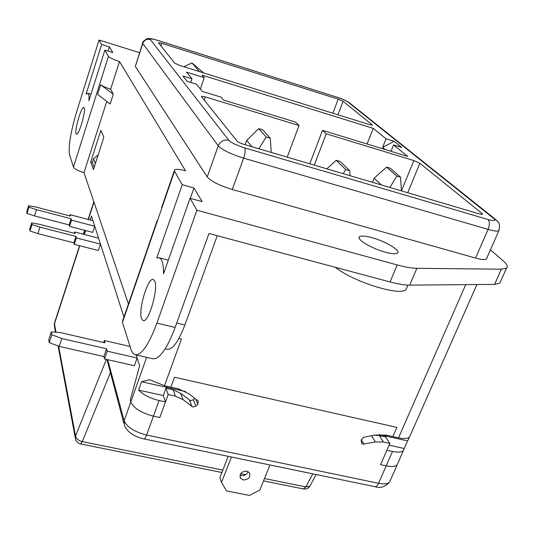 <?xml version="1.0" encoding="UTF-8"?>
<svg xmlns="http://www.w3.org/2000/svg" width="534" height="534" viewBox="0 0 534 534"><rect width="100%" height="100%" fill="white"/><g stroke="black" fill="none" stroke-linecap="round" stroke-linejoin="round"><path stroke-width="0.8" d="M465.728 284.642L398.511 437.813L386.476 435.13L375.122 435.063L363.661 437.273L361.204 440.069L361.752 443.494L362.906 444.168L375.429 441.958L383.485 441.992L389.893 443.407L385.635 436.999L386.029 436.098L379.12 434.563M192.981 407.048L195.871 406.167L197.807 404.205L198.241 401.221L197.754 400.694L188.862 393.738L178.136 388.759L170.887 387.15L174.511 377.231L170.887 387.15L164.485 385.722L149.413 379.707L141.583 381.763L138.606 390.114C143.372 394.886 150.201 398.357 159.112 400.527L165.493 401.915L159.793 417.528L168.19 394.546L175.419 396.141L183.055 399.659L192.981 407.048M185.518 391.529L166.314 387.263L165.954 388.238L173.123 389.827L180.686 393.324L190.518 400.667L193.381 399.792L194.783 398.371M392.884 436.558L396.896 427.387L174.511 377.231L396.896 427.387L392.884 436.558M398.511 437.813C403.27 438.828 406.674 438.761 408.73 437.613L408.777 438.668L407.575 440.884L386.029 436.098L387.484 435.357L386.029 436.098L385.635 436.999L379.287 435.59L383.485 441.992M389.119 445.176L404.211 448.493L397.256 464.734C395.507 466.616 391.816 466.996 386.189 465.875L380.595 464.68L389.893 443.407M165.954 388.238L168.19 394.546M138.606 390.114L163.297 395.54L166.314 387.263L167.369 386.362L166.314 387.263L141.583 381.763M130.263 400.146L130.797 401.995L130.263 400.146L139.628 365.81L130.263 400.146M159.112 400.527L153.432 416.173C141.263 412.969 133.72 408.243 130.797 401.995L124.142 420.745C126.985 427.14 134.461 431.906 146.576 435.043L378.546 483.29C384.153 484.378 387.851 483.938 389.633 481.982L390.287 480.507M403.577 450.442C401.842 452.265 398.157 452.598 392.523 451.45L386.91 450.229L380.595 464.68L386.189 465.875C391.816 466.996 395.507 466.616 397.256 464.734L389.633 481.982C385.294 486.928 380.362 488.483 374.828 486.661L143.773 438.881C144.647 438.941 145.582 437.66 146.576 435.043L153.432 416.173L159.793 417.528L153.432 416.173C141.263 412.969 133.72 408.243 130.797 401.995L146.643 357.359M91.508 216.163L123.941 317.036L91.508 216.163L90.012 219.935L91.508 216.163M136.137 354.95L139.628 365.81L136.137 354.95L137.118 358.007L134.401 365.717L104.557 358.961L107.227 351.178L137.118 358.007M84.272 234.466L85.807 230.595L84.272 234.466M374.554 435.17L379.287 435.59M106.974 359.509L123.775 423.115M76.108 133.654C74.42 130.102 81.475 106.079 83.831 107.434L84.205 107.861C86.034 111.092 78.832 135.656 76.516 134.154L76.108 133.654M141.563 318.738C137.986 310.394 147.878 277.133 153.291 279.449L154.74 281.044C158.658 288.694 148.505 323.177 143.132 320.607L141.563 318.738M407.075 287.085L406.067 289.468C400.56 296.584 353.334 281.899 335.332 267.314M371.851 237.637C365.369 235.888 361.264 235.574 359.529 236.702C355.744 238.965 371.577 248.564 385.368 252.208C391.789 253.917 395.834 254.211 397.496 253.089C401.188 250.693 385.314 241.228 371.851 237.637M204.215 100.058L205.31 96.881L299.047 125.503L295.589 122.112L223.572 100.072L221.043 97.141L202.266 91.381L196.365 84.158L187.107 81.308L182.888 75.988L191.986 78.798L186.56 72.157L204.235 77.644L202.052 75.12L373.233 128.38L386.062 138.82L382.631 147.404L385.154 149.52M309.773 163.804L322.516 130.356L326.227 133.807L413.85 160.56L419.864 163.284L482.142 213.553L482.569 214.354L479.632 213.974L243.851 144.34C240.44 143.252 238.171 142.164 237.049 141.076L201.485 96.647L201.458 96.294L205.31 96.881M391.001 151.309L393.565 144.928L407.689 156.422L322.516 130.356M190.751 82.43L191.986 78.798M367.065 143.986L373.233 128.38M343.082 101.293L372.131 124.749L372.338 125.143L369.648 124.676L179.791 65.462L174.638 63.105L158.451 42.713L161.822 43.341L338.209 99.15L343.082 101.293L337.909 114.777M393.565 144.928L401.795 147.464L394.165 141.323L386.062 138.82M100.859 130.329L90.7 162.036L93.443 169.532L103.836 137.251L100.859 130.329M110.672 89.145C106.166 87.743 102.828 86.294 100.652 84.786L113.295 94.191L110.672 89.145L119.496 61.53L185.532 170.793C179.791 169.238 176.153 168.938 174.605 169.892L174.511 171.254L182.241 184.704L156.749 257.989L158.978 257.755C162.069 258.736 163.591 264.07 163.544 273.748L190.057 198.294L196.906 210.209L397.176 264.931C405.246 267.113 411.807 268.242 416.867 268.315L501.359 269.196L506.552 268.115C508.194 266.64 507.04 264.19 503.095 260.752L490.432 249.832M113.295 94.191L110.158 103.99L97.609 94.418L100.652 84.786M128.427 304L83.992 172.662L106.76 101.4M83.992 172.662C78.111 170.873 74.593 169.018 73.452 167.082L69.527 154.633C68.225 146.536 70.615 132.218 76.682 111.686L99.057 40.03L101.62 44.489L86.061 94.164L87.803 93.256C88.884 93.65 89.258 96.167 88.918 100.793L104.858 50.123L108.449 56.364C109.784 57.846 113.468 59.568 119.496 61.53M95.352 163.611L93.523 158.752L92.322 162.483L90.7 162.036M93.523 158.752L98.163 154.88M163.297 395.54L165.493 401.915M164.485 385.722L181.453 339.01L178.937 338.416M157.089 220.769L122.787 320.393L122.466 322.369L130.923 349.176C131.958 352.427 133.427 354.289 135.336 354.763C141.637 355.21 148.819 344.657 156.889 323.11L196.906 210.209M500.592 281.398L499.804 283.154L494.564 284.395L409.752 285.129C404.679 285.156 398.124 284.101 390.074 281.965L208.968 233.492L175.119 327.469C166.955 348.876 159.566 359.322 152.951 358.801L135.336 354.763M139.534 52.652L99.057 40.03M101.62 44.489L109.397 46.905L112.801 52.586L104.858 50.123M190.057 198.294L202.159 201.638L193.969 187.981L182.241 184.704M142.598 43.187L135.329 66.41L207.225 176.941C211.117 181.353 219.467 185.545 232.283 189.51L475.547 258.049C481.368 259.644 484.979 259.971 486.374 259.037L486.734 258.216M404.211 448.493L407.575 440.884M165.18 348.842L167.269 349.329C172.615 349.743 178.483 341.64 184.871 325.012L217.265 235.708M193.969 187.981L190.318 198.368M109.397 46.905L108.068 51.117M92.322 162.483L94.138 167.389M200.323 89.011L204.235 77.644M314.246 165.126L326.227 133.807M299.047 125.503L287.212 157.143M382.631 147.404L394.165 141.323M381.356 184.951L374.1 178.196L372.445 182.314M396.809 176.093L400.58 177.221L390.281 168.23L386.589 167.115L396.809 176.093L389.88 187.467M374.1 178.196L386.589 167.115M400.58 177.221L401.408 190.872M345.712 169.578L349.743 170.773L340.138 161.468L336.193 160.287L345.712 169.578L343.188 173.677M326.848 168.851L336.193 160.287M349.743 170.773L350.057 175.706M251.935 146.723L246.681 140.389L245.119 144.714M266.219 137.011L270.277 138.226L262.715 129.829L258.736 128.634L266.219 137.011L258.83 148.759M246.681 140.389L258.736 128.634M270.277 138.226L271.252 152.43M203.601 72.891L191.886 62.879L183.87 66.737M199.396 71.576L191.886 62.879M92.969 220.709L70.034 214.688L70.415 216.076L35.978 207.045L28.616 205.637L28.889 207.159L36.499 209.682L71.135 218.746L71.523 220.162L94.745 226.236L92.969 220.709M69.654 215.876L70.034 214.688M28.616 205.637L26.7 211.885L26.967 213.433L34.563 215.943L69.16 224.934L69.54 226.369L92.729 232.39L94.745 226.236M69.54 226.369L71.523 220.162M69.16 224.934L71.135 218.746M34.563 215.943L36.499 209.682M26.967 213.433L28.889 207.159M98.576 238.164L74.753 232.003L75.16 233.512L39.362 224.273L31.713 222.865L32.007 224.52L39.93 227.13L75.948 236.402L76.369 237.937L100.499 244.138L98.576 238.164M74.333 233.298L74.753 232.003M31.713 222.865L29.71 229.346L29.997 231.015L37.901 233.618L73.879 242.81L74.293 244.365L98.396 250.513L100.499 244.138M74.293 244.365L76.369 237.937M73.879 242.81L75.948 236.402M37.901 233.618L39.93 227.13M29.997 231.015L32.007 224.52M103.636 342.554L104.324 340.525L104.958 342.861L60.295 332.562L51.284 331.894L48.741 339.737L49.235 342.621L59.221 346.399L103.916 356.532L106.573 348.775L107.227 351.178M103.916 356.532L104.557 358.961M59.221 346.399L61.81 338.523L106.573 348.775M49.235 342.621L51.798 334.745L61.81 338.523M51.284 331.894L51.798 334.745M130.076 346.479L104.324 340.525M246.795 471.101C241.488 471.362 239.386 473.718 240.487 478.157L243.27 479.966C248.59 479.692 250.68 477.323 249.538 472.877L246.795 471.101M240.06 475.04L241.415 475.527C244.699 475.821 246.928 474.499 248.096 471.569M231.429 457.011L221.537 482.309L219.814 477.837L228.198 456.343M221.537 482.309L226.489 490.913L249.471 495.439L259.884 489.945L269.964 464.981M361.218 439.709L364.001 444.168M193.381 399.792L195.871 406.167M110.318 372.852L82.296 441.618L222.832 470.094M240.66 473.711L245.653 474.719M264.49 478.537L305.842 486.915L312.824 473.838M58.633 346.172L75.521 435.964L106.379 359.375M107.694 359.676L124.142 420.745L124.442 425.605C127.666 432.246 134.114 436.672 143.773 438.881M79.813 245.773L54.441 323.871L56.017 332.241M79.579 245.713L54.728 322.236L54.535 327.035L55.503 332.208M392.523 451.45L378.546 483.29C377.425 485.7 376.183 486.828 374.828 486.661M195.811 399.172L197.807 404.205M189.503 400.2L191.96 406.581M180.686 393.324L183.055 399.659M173.123 389.827L175.419 396.141M371.444 435.771L375.429 441.958M310.274 485.426L309.927 486.067L305.842 486.915L303.379 488.944C306.156 489.358 308.338 488.403 309.927 486.067L316.121 474.519M80.541 443.948L82.296 441.618C78.344 440.55 76.082 438.668 75.521 435.964L75.608 439.636L76.242 440.964L77.884 442.759L80.067 443.834L221.897 472.49M244.599 147.858L488.003 219.521C494.384 221.223 496.273 220.876 493.676 218.473L348.028 102.081C345.805 100.546 342.1 98.917 336.901 97.195L158.051 40.517C152.557 38.862 149.974 38.521 150.308 39.509L228.799 140.268C231.369 142.798 236.635 145.328 244.599 147.858C245.587 149.774 245.266 153.205 243.644 158.157C230.741 154.079 222.278 149.974 218.239 145.835L142.758 43.481L142.732 42.773C141.944 41.972 147.691 37.627 148.606 38.575C149.32 38.234 152.417 38.849 157.904 40.41L158.051 40.517M73.452 167.082L108.449 56.364M93.977 202.172L88.35 219.501M84.826 230.341L83.544 234.279M494.564 284.395L501.359 269.196M122.466 322.369L174.511 171.254M409.752 285.129L416.867 268.315M390.074 281.965L397.176 264.931M156.889 323.11L175.119 327.469M232.283 189.51L243.644 158.157L488.103 229.406C493.95 231.062 497.541 231.496 498.883 230.701C500.645 221.723 498.008 222.411 495.338 219.254L493.676 218.473M207.225 176.941L218.239 145.835C220.395 141.21 223.92 139.354 228.799 140.268M135.329 66.41L142.758 43.481C144.24 40.097 146.757 38.768 150.308 39.509M499.203 229.974L486.374 259.037M475.547 258.049L488.103 229.406C489.825 224.854 489.791 221.557 488.003 219.521M184.871 325.012L176.707 323.05M157.904 40.41L336.901 97.195M349.837 103.129L348.028 102.081M496.093 219.868L349.303 102.702C346.386 100.726 342.167 98.843 336.654 97.055M371.951 125.203L372.131 124.749M160.948 46.004L161.822 43.341M332.842 113.201L338.209 99.15M481.755 214.434L482.142 213.553M407.742 192.741L419.864 163.284M401.434 190.878L413.85 160.56M361.471 443.046L361.752 443.494M54.208 325.119L54.395 323.257M303.379 488.944L263.536 480.9M75.227 437.593L58.079 345.965M406.067 289.468L407.916 285.096M359.088 237.79L359.529 236.702M93.85 201.792L88.117 219.441M84.592 230.281L83.317 234.219M499.804 283.154L506.552 268.115M161.608 207.633L174.304 170.753M476.909 284.549L408.777 438.668M168.323 260.158L158.978 257.755M90.994 94.204L87.803 93.256M240 476.982L240.487 478.157"/></g></svg>
